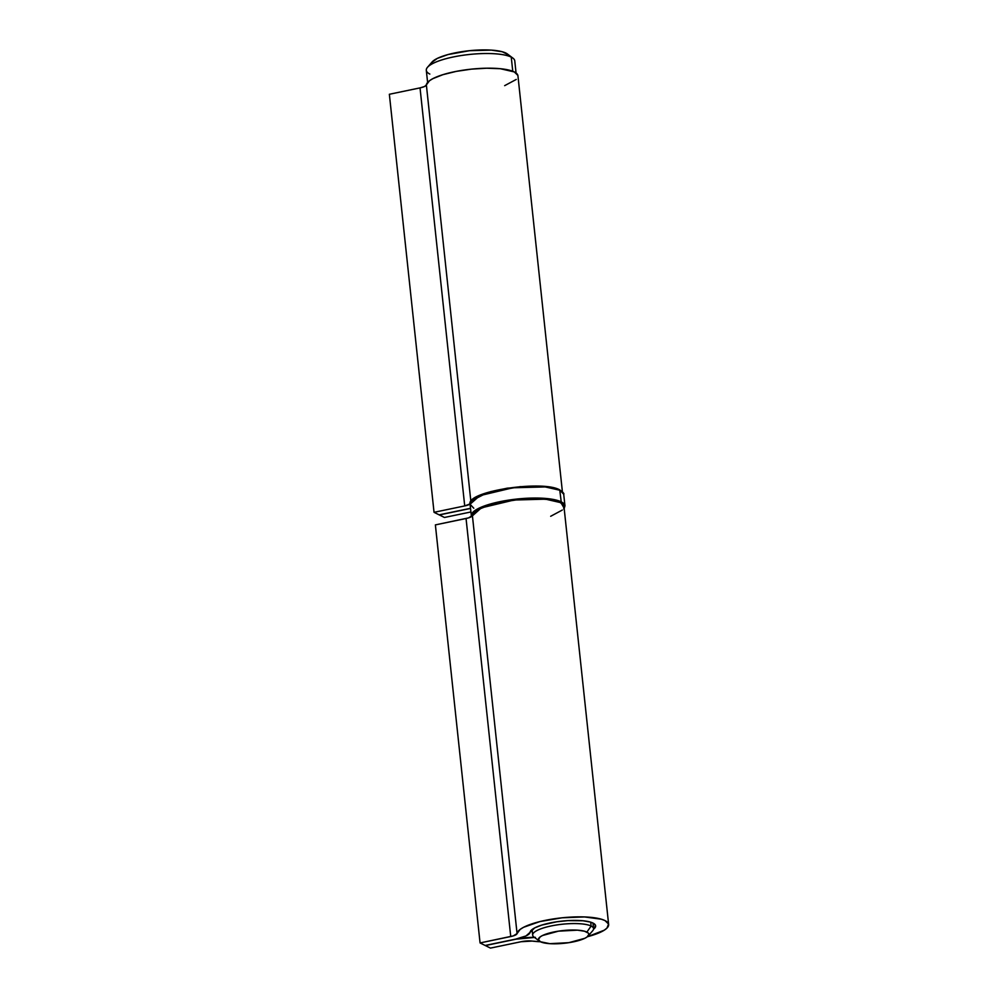 <?xml version="1.0" encoding="UTF-8"?>
<svg xmlns="http://www.w3.org/2000/svg" width="998" height="998" viewBox="0 0 998 998"><rect width="100%" height="100%" fill="white"/><g stroke="black" fill="none" stroke-linecap="round" stroke-linejoin="round"><path stroke-width="1.5" d="M535.103 937.708A30.614 7.697 -6.1 0 1 532.67 935.138A30.614 7.697 -6.1 0 1 556.622 924.971A30.614 7.697 -6.1 0 1 591.128 926.044A30.614 7.697 173.9 0 0 552.78 925.633A30.614 7.697 173.9 0 0 533.93 937.01L539.456 941.164A25.387 6.375 -6.1 0 1 555.088 931.733A25.387 6.375 -6.1 0 1 586.886 932.082L591.128 926.044L590.716 922.177L591.128 926.044A30.614 7.697 -6.1 0 1 593.561 928.627L592.962 923.05M588.196 935.962L592.725 930.722A30.614 7.697 173.9 0 0 591.128 926.044L586.886 932.082A25.387 6.375 -6.1 0 1 588.196 935.962A25.387 6.375 -6.1 0 1 565.754 943.098A25.387 6.375 -6.1 0 1 540.429 941.75L538.409 939.505L540.23 936.86L542.525 935.513L558.481 931.159L577.468 930.161L584.504 931.209L588.371 933.13L588.895 934.328L587.074 936.972L584.778 938.32L568.823 942.673L549.836 943.671L540.429 941.75A25.387 6.375 -6.1 0 1 539.456 941.164M516.066 73.004L514.768 60.866A44.486 11.178 173.9 0 0 511.25 57.123L512.76 71.257L511.25 57.123L505.924 53.081A39.246 9.868 173.9 0 0 466.752 50.998A39.246 9.868 173.9 0 0 432.034 62.038L427.518 67.278A44.486 11.178 -6.1 0 1 466.852 54.765A44.486 11.178 -6.1 0 1 511.25 57.123A44.486 11.178 173.9 0 0 461.113 55.551A44.486 11.178 173.9 0 0 426.308 70.322L427.606 82.447M429.826 74.077A44.486 11.178 -6.1 0 1 427.518 67.278M508.207 54.703L502.244 51.746L491.365 50.125L469.609 50.686L447.99 54.566L437.324 58.395L431.635 62.562M511.25 57.123A44.486 11.178 -6.1 0 1 512.935 58.146L507.408 53.979A39.246 9.868 173.9 0 0 505.924 53.081L511.25 57.123M389.357 94.274L434.043 512.311L439.132 514.843L470.482 508.319A23.553 5.926 -6.1 0 1 469.809 508.456L439.132 514.843L434.043 512.311L389.357 94.274L420.033 87.886A10.467 2.632 173.9 0 0 426.371 84.905L470.869 501.383L426.371 84.905L424.549 86.502L420.033 87.886L464.719 505.924L420.033 87.886L389.357 94.274M470.021 508.556A23.553 5.926 -6.1 0 1 470.495 508.456L439.32 514.806L444.434 517.475L470.869 511.974L444.434 517.475L439.345 514.943L470.021 508.556M562.41 491.877L517.937 75.811A46.058 11.577 173.9 0 0 472.279 69.049A46.058 11.577 173.9 0 0 426.371 84.905L429.452 80.763L432.858 78.655L442.9 74.675L456.261 71.382L471.418 69.136L486.662 68.213L500.26 68.7L514.294 71.931L517.862 75.386M470.033 504.09A10.467 2.632 -6.1 0 1 464.719 505.924L434.043 512.311L464.719 505.924L470.532 503.728M504.664 85.653L516.253 79.441M530.063 932.369A32.971 8.283 -6.1 0 1 562.934 921.017A32.971 8.283 -6.1 0 1 595.631 925.857A32.971 8.283 -6.1 0 1 593.523 929.238L595.569 925.558L593.024 923.075L590.429 922.09L582.969 920.767L567.85 920.63L556.809 921.778L541.902 925.046L534.716 927.89L530.063 932.369A23.553 5.926 -6.1 0 1 515.829 939.081L525.983 935.949L530.063 932.369M435.377 524.898L480.063 942.935L485.153 945.468L515.829 939.081L485.153 945.468L480.063 942.935L435.377 524.898L466.054 518.511A10.467 2.632 173.9 0 0 472.391 515.529L517.064 933.567A46.058 11.577 -6.1 0 1 562.972 917.711A46.058 11.577 -6.1 0 1 608.643 924.472A46.058 11.577 -6.1 0 1 587.373 936.735L604.227 930.211L606.946 928.103L608.555 924.036L604.988 920.58L601.37 919.208L584.466 916.937L562.111 917.798L539.943 921.566L523.551 927.304L520.145 929.412L517.064 933.567A10.467 2.632 -6.1 0 1 510.739 936.548L466.054 518.511L510.739 936.548L480.063 942.935L513.259 935.912L517.064 933.567L472.391 515.529L468.586 517.875L435.377 524.898M535.39 937.359L516.041 939.18A23.553 5.926 -6.1 0 1 534.379 937.347M516.041 939.18L485.365 945.568L490.455 948.1L521.131 941.713A10.467 2.632 -6.1 0 1 532.184 941.077L540.429 941.75A46.058 11.577 -6.1 0 1 532.184 941.077L521.131 941.713L490.455 948.1L485.365 945.568L516.041 939.18M608.643 924.472L563.957 506.435A46.058 11.577 173.9 0 0 518.299 499.674A46.058 11.577 173.9 0 0 472.391 515.529L475.472 511.388L478.878 509.279L488.92 505.3L502.281 502.006L517.438 499.761L532.683 498.838L546.28 499.324L560.315 502.555L563.882 506.011M550.684 516.278L562.273 510.065M563.695 508.955L564.494 506.585L563.521 504.389L560.801 502.456L550.609 499.674L535.477 498.676L517.712 499.599L500.023 502.318L485.09 506.398L475.198 511.226L472.64 513.696L471.867 516.328L481.41 507.845L514.057 500.023L546.106 499.15L560.801 502.456L561.225 501.844L546.417 498.513L514.107 499.362L481.073 507.246L471.281 515.829A47.106 11.839 -6.1 0 1 508.132 500.198A47.106 11.839 -6.1 0 1 561.225 501.844L559.741 489.893L546.979 486.787L520.158 486.662L487.86 492.451L471.567 500.759M473.776 508.219L470.046 504.252L479.838 495.657L512.872 487.785L545.17 486.924L559.99 490.268A47.106 11.839 173.9 0 0 506.897 488.608A47.106 11.839 173.9 0 0 470.046 504.252C466.041 491.253 542.613 479.789 559.741 489.893L561.225 501.844A47.106 11.839 -6.1 0 1 564.955 505.824L561.225 501.844L560.801 502.456L564.144 508.182M564.194 508.581L564.955 505.824L563.708 494.235A47.106 11.839 173.9 0 0 559.99 490.268L563.708 494.235C564.456 493.848 563.134 492.401 559.741 489.893L549.262 487.086L534.13 486.088L507.346 488.159L490.704 491.627M483.743 493.81L478.054 496.168M532.67 935.138L532.084 929.55M470.046 504.252L471.468 516.627"/></g></svg>
